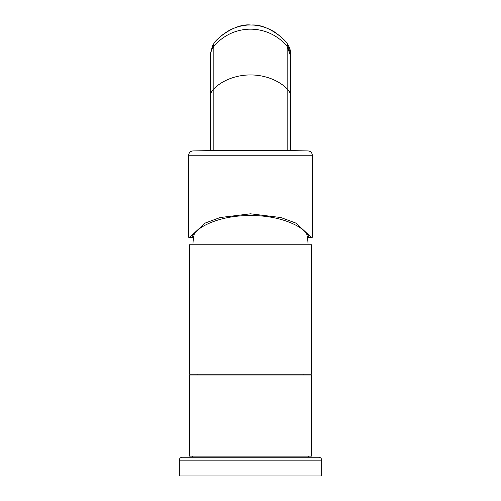 <?xml version="1.0" encoding="UTF-8"?>
<svg xmlns="http://www.w3.org/2000/svg" width="501" height="501" viewBox="0 0 501 501"><rect width="100%" height="100%" fill="white"/><g stroke="black" fill="none" stroke-linecap="round" stroke-linejoin="round"><path stroke-width="0.75" d="M312.323 155.235L312.323 237.28L309.192 237.28C305.56 230.103 296.824 224.354 282.984 220.027C273.27 217.058 262.449 215.549 250.5 215.499C238.551 215.549 227.73 217.058 218.016 220.027C204.176 224.354 195.44 230.103 191.808 237.28L188.677 237.28L188.677 155.235L312.323 155.235C312.079 152.661 310.67 151.221 308.096 150.926A2875.546 2875.546 0 0 0 192.904 150.926C190.33 151.221 188.921 152.655 188.677 155.235M311.246 237.28L296.06 223.158L280.873 217.534L250.5 213.814L220.127 217.534L204.94 223.158L189.754 237.28M309.192 237.28L307.389 237.28M193.611 237.28L191.808 237.28M192.991 244.757A45.378 45.378 0 0 1 194.444 233.36M308.009 244.757A45.378 45.378 0 0 0 306.556 233.36M250.5 244.757L311.603 244.757L311.603 374.153L189.397 374.153L189.397 244.757L250.5 244.757M192.415 457.256L192.415 456.11M308.585 457.256L308.585 456.11M179.333 460.137A2.874 2.874 0 0 1 182.207 457.256L318.793 457.256A2.874 2.874 0 0 1 321.667 460.137L321.667 475.95L179.333 475.95L179.333 460.137L321.667 460.137M210.245 150.632L210.245 96.799A15.813 12.631 0 0 1 213.839 88.783L213.839 46.455A47.445 47.332 0 0 1 287.161 46.455L290.755 56.469L290.755 54.139L287.161 43.856C287.48 41.658 268.217 23.453 251.189 25.056C233.817 22.758 213.532 41.433 213.839 43.856L210.245 54.146L210.245 56.469A15.813 15.775 0 0 1 213.839 46.455L213.839 43.856A14.379 13.715 -148.8 0 0 212.649 45.51L210.245 54.146M213.839 150.582L213.839 88.783A47.445 37.894 0 0 1 287.161 88.783L287.161 43.856A14.379 13.715 -31.2 0 1 288.344 45.503A14.379 13.715 -31.2 0 1 288.351 45.51C286.39 41.57 281.643 36.961 274.085 31.682C264.829 26.24 256.6 25.131 252.661 25.069C248.496 24.781 240.336 24.969 229.896 30.01C221.442 34.907 215.699 40.067 212.649 45.51M189.397 456.11L189.397 375.017L311.603 375.017L311.603 456.11L189.397 456.11M308.096 150.926L192.904 150.926M287.161 150.582L287.161 88.783A15.813 12.631 0 0 1 290.755 96.799L290.755 150.632M303.124 374.153L303.124 375.017M197.876 374.153L197.876 375.017M210.245 57.602L210.245 74.812M210.245 96.799L210.245 56.469M290.755 56.469L290.755 96.799M288.351 45.51C289.697 47.42 290.499 50.3 290.755 54.139"/></g></svg>

